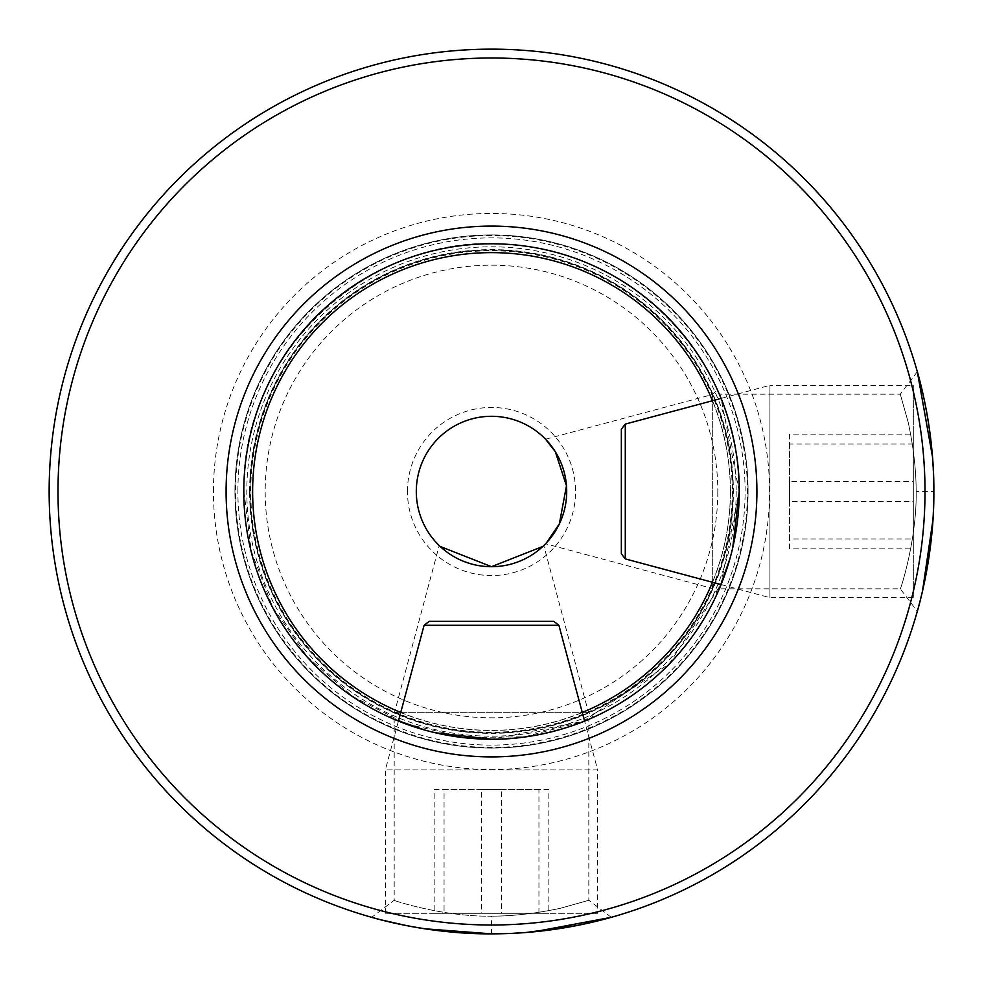 <?xml version="1.0" encoding="UTF-8"?>
<svg xmlns="http://www.w3.org/2000/svg" width="983" height="983" viewBox="0 0 983 983"><rect width="100%" height="100%" fill="white"/><g stroke="black" fill="none" stroke-linecap="round" stroke-linejoin="round"><path stroke-width="0.74" stroke-dasharray="4.92 3.69" d="M933.85 491.402L932.474 456.714M916.156 491.5C916.156 470.378 913.539 447.449 908.304 422.702L900.281 394.183L908.304 422.702C913.539 447.486 916.156 470.427 916.156 491.5C916.156 470.378 913.539 447.449 908.304 422.702L900.281 394.183L908.304 422.702C913.539 447.486 916.156 470.427 916.156 491.5C916.967 540.933 899.58 592.405 900.281 588.817C899.58 592.393 916.967 540.908 916.156 491.5C916.967 540.933 899.58 592.405 900.281 588.817C899.58 592.393 916.967 540.908 916.156 491.5L933.85 491.5A442.35 442.35 0 0 1 491.5 933.85A442.35 442.35 0 0 1 49.15 491.5A442.35 442.35 0 0 1 491.5 49.15A442.35 442.35 0 0 1 933.85 491.5L932.928 520.093M730.369 491.5A238.869 238.869 0 0 1 491.5 730.369A238.869 238.869 0 0 1 252.631 491.5A238.869 238.869 0 0 1 491.5 252.631A238.869 238.869 0 0 1 730.369 491.5M500.728 933.752L533.916 931.81M601.854 919.867L590.992 922.521M526.188 932.486L491.5 933.85L491.5 916.156C512.622 916.156 535.551 913.539 560.298 908.304L588.817 900.281L560.298 908.304C535.514 913.539 512.573 916.156 491.5 916.156C512.622 916.156 535.551 913.539 560.298 908.304L588.817 900.281L560.298 908.304C535.514 913.539 512.573 916.156 491.5 916.156C442.067 916.967 390.595 899.58 394.183 900.281C390.607 899.58 442.092 916.967 491.5 916.156C442.067 916.967 390.595 899.58 394.183 900.281C390.607 899.58 442.092 916.967 491.5 916.156M545.565 439.229L712.306 394.552L717.283 389.575C716.066 388.445 738.761 428.355 739.216 491.5C738.737 428.183 716.029 388.396 717.283 389.575M545.565 543.771L546.462 542.825L545.565 543.771L712.306 588.448L712.306 394.552L712.306 588.448L717.283 593.425C716.079 594.543 738.761 554.645 739.216 491.5C739.929 544.152 719.028 589.689 719.298 588.817C719.015 589.665 739.916 544.275 739.216 491.5A247.716 247.716 0 0 1 491.5 739.216A247.716 247.716 0 0 1 243.784 491.5A247.716 247.716 0 0 1 491.5 243.784A247.716 247.716 0 0 1 739.216 491.5A247.716 247.716 0 0 1 491.5 739.216A247.716 247.716 0 0 1 243.784 491.5A247.716 247.716 0 0 1 491.5 243.784A247.716 247.716 0 0 1 739.216 491.5C738.774 554.67 716.054 594.58 717.283 593.425M732.74 547.752L729.902 558.811M543.771 545.565L542.813 546.474L543.771 545.565L588.448 712.306L593.425 717.283C594.58 716.066 554.768 738.688 491.819 739.216C428.514 738.86 388.42 716.054 389.575 717.283C388.408 716.079 428.453 738.749 491.316 739.216C554.559 738.823 594.568 716.066 593.425 717.283M439.229 545.565L440.175 546.462L439.229 545.565L394.552 712.306L588.448 712.306L394.552 712.306L389.575 717.283M213.434 491.5A278.066 278.066 0 0 1 491.5 213.434A278.066 278.066 0 0 1 769.566 491.5A278.066 278.066 0 0 1 491.5 769.566A278.066 278.066 0 0 1 213.434 491.5M249.977 491.5A241.523 241.523 0 0 1 491.5 249.977A241.523 241.523 0 0 1 733.023 491.5A241.523 241.523 0 0 1 491.5 733.023A241.523 241.523 0 0 1 249.977 491.5A241.523 241.523 0 0 1 491.5 249.977A241.523 241.523 0 0 1 733.023 491.5A241.523 241.523 0 0 1 491.5 733.023A241.523 241.523 0 0 1 249.977 491.5A241.523 241.523 0 0 0 491.5 733.023A241.523 241.523 0 0 0 733.023 491.5A241.523 241.523 0 0 1 491.5 733.023A241.523 241.523 0 0 1 249.977 491.5M491.5 416.3A75.2 75.2 0 0 1 566.699 491.5A75.2 75.2 0 0 1 491.5 566.699A75.2 75.2 0 0 1 416.3 491.5A75.2 75.2 0 0 1 491.5 416.3M407.454 491.5A84.047 84.047 0 0 1 491.5 407.454A84.047 84.047 0 0 1 575.546 491.5A84.047 84.047 0 0 1 491.5 575.546A84.047 84.047 0 0 1 407.454 491.5M435.248 732.74L425.086 730.148M491.5 739.216A247.716 247.716 0 0 0 739.216 491.5A247.716 247.716 0 0 0 491.5 243.784A247.716 247.716 0 0 0 243.784 491.5A247.716 247.716 0 0 0 491.5 739.216C438.848 739.929 393.311 719.028 394.183 719.298C393.335 719.015 438.725 739.916 491.5 739.216L584.566 721.067L597.664 769.935L385.336 769.935L597.664 769.935L597.664 913.305L385.336 913.305L597.664 913.305M491.5 234.937A256.563 256.563 0 0 0 234.937 491.5A256.563 256.563 0 0 0 491.5 748.063A256.563 256.563 0 0 0 748.063 491.5A256.563 256.563 0 0 0 491.5 234.937A256.563 256.563 0 0 0 234.937 491.5A256.563 256.563 0 0 0 491.5 748.063A256.563 256.563 0 0 0 748.063 491.5A256.563 256.563 0 0 0 491.5 234.937A256.563 256.563 0 0 0 234.937 491.5A256.563 256.563 0 0 0 491.5 748.063A256.563 256.563 0 0 0 748.063 491.5A256.563 256.563 0 0 0 491.5 234.937M922.509 591.041L917.323 611.303L900.281 588.817L719.298 588.817M424.595 928.763L406.753 925.654M380.949 919.818L371.697 917.323L394.183 900.281L394.183 719.298M739.216 491.5L721.067 398.434L769.935 385.336L769.935 597.664L769.935 385.336L913.305 385.336L913.305 597.664L913.305 385.336M444.058 913.305L548.833 913.305L434.167 913.305L444.058 913.305L444.058 789.447L501.379 789.447L501.379 913.305M501.379 789.447L548.833 789.447L548.833 913.305M548.833 789.447L538.942 789.447L538.942 913.305M538.942 789.447L481.621 789.447L481.621 913.305M481.621 789.447L434.167 789.447L434.167 913.305M434.167 789.447L444.058 789.447M913.305 538.942L913.305 434.167L913.305 548.833L913.305 538.942L789.447 538.942L789.447 481.621L913.305 481.621M789.447 481.621L789.447 434.167L913.305 434.167M789.447 434.167L789.447 444.058L913.305 444.058M789.447 444.058L789.447 501.379L913.305 501.379M789.447 501.379L789.447 548.833L913.305 548.833M789.447 548.833L789.447 538.942M732.261 491.5A240.761 240.761 0 0 1 491.5 732.261A240.761 240.761 0 0 1 250.739 491.5A240.761 240.761 0 0 1 491.5 250.739A240.761 240.761 0 0 1 732.261 491.5M925.003 491.5A433.503 433.503 0 0 1 491.5 925.003A433.503 433.503 0 0 1 57.997 491.5A433.503 433.503 0 0 1 491.5 57.997A433.503 433.503 0 0 1 925.003 491.5M237.886 491.5A253.614 253.614 0 0 1 491.5 237.886A253.614 253.614 0 0 1 745.114 491.5A253.614 253.614 0 0 1 491.5 745.114A253.614 253.614 0 0 1 237.886 491.5M249.621 491.5A241.879 241.879 0 0 1 491.5 249.621A241.879 241.879 0 0 1 733.379 491.5A241.879 241.879 0 0 1 491.5 733.379A241.879 241.879 0 0 1 249.621 491.5M730.455 491.5A238.955 238.955 0 0 1 491.5 730.455A238.955 238.955 0 0 1 252.545 491.5A238.955 238.955 0 0 1 491.5 252.545A238.955 238.955 0 0 1 730.455 491.5M736.193 491.5A244.693 244.693 0 0 1 491.5 736.193A244.693 244.693 0 0 1 246.807 491.5A244.693 244.693 0 0 1 491.5 246.807A244.693 244.693 0 0 1 736.193 491.5M717.811 491.5A226.311 226.311 0 0 1 491.5 717.811A226.311 226.311 0 0 1 265.189 491.5A226.311 226.311 0 0 1 491.5 265.189A226.311 226.311 0 0 1 717.811 491.5M491.5 235.539A255.961 255.961 0 0 0 235.539 491.5A255.961 255.961 0 0 0 491.5 747.461A255.961 255.961 0 0 0 747.461 491.5A255.961 255.961 0 0 0 491.5 235.539M400.732 712.454A238.869 238.869 0 0 0 582.268 712.454M49.15 491.5A442.35 442.35 0 0 1 491.5 49.15A442.35 442.35 0 0 1 933.85 491.5M712.454 582.268A238.869 238.869 0 0 0 712.454 400.732M424.091 625.286L558.909 625.286M625.286 558.909L625.286 424.091M917.323 371.697L900.281 394.183L719.298 394.183M611.303 917.323L588.817 900.281L588.817 719.298M243.956 491.5L251.243 551.094L272.758 607.383L307.163 656.718L352.369 696.234L405.746 723.709L464.283 737.533L524.529 736.82L582.624 721.657L669.263 663.771L720.932 584.43L739.044 491.5C741.796 367.679 638.311 253.97 514.797 245.062C374.916 227.663 239.815 350.587 243.956 491.5M398.434 721.067L385.336 769.935L385.336 913.305M721.067 584.566L769.935 597.664L913.305 597.664"/><path stroke-width="1.47" d="M932.474 456.714L917.323 371.697M933.85 491.402C934.366 427.138 916.967 370.345 917.323 371.697C916.979 370.382 934.403 427.286 933.85 491.5C934.391 555.837 916.942 612.741 917.323 611.303C916.967 612.667 934.403 555.776 933.85 491.402M491.5 49.15A442.35 442.35 0 0 0 49.15 491.5A442.35 442.35 0 0 0 491.5 933.85A442.35 442.35 0 0 0 933.85 491.5A442.35 442.35 0 0 0 491.5 49.15A442.35 442.35 0 0 0 49.15 491.5A442.35 442.35 0 0 0 491.5 933.85C427.175 934.391 370.296 916.955 371.697 917.323C370.308 916.955 427.15 934.378 491.5 933.85L500.728 933.752M533.916 931.81L611.303 917.323L601.854 919.867M590.992 922.521L576.185 925.667M575.669 925.765L526.188 932.486M546.462 542.825L559.339 523.951L566.478 485.811L555.321 451.738L545.565 439.229L555.37 451.811L566.491 485.823L559.327 523.976L546.474 542.813M739.216 491.5C739.929 438.848 719.028 393.298 719.298 394.183C719.028 393.298 739.941 438.934 739.216 491.5L732.74 547.752M729.902 558.811L719.298 588.817M491.5 566.699L542.825 546.462L491.5 566.699L440.187 546.474L491.5 566.699A75.2 75.2 0 0 0 566.699 491.5A75.2 75.2 0 0 0 491.5 416.3A75.2 75.2 0 0 0 416.3 491.5A75.2 75.2 0 0 0 491.5 566.699M491.5 243.784A247.716 247.716 0 0 0 243.784 491.5A247.716 247.716 0 0 0 491.5 739.216A247.716 247.716 0 0 0 739.216 491.5A247.716 247.716 0 0 0 491.5 243.784A247.716 247.716 0 0 0 243.784 491.5A247.716 247.716 0 0 0 491.5 739.216C544.152 739.929 589.702 719.028 588.817 719.298C589.702 719.028 544.066 739.941 491.5 739.216L435.248 732.74M425.086 730.148L394.183 719.298M932.928 520.093L922.509 591.041M491.5 933.85L424.595 928.763M406.753 925.654L380.949 919.818M429.215 621.354L553.785 621.354L429.215 621.354L424.091 625.286L558.909 625.286L584.566 721.067L588.817 719.298M621.354 553.785L621.354 429.215L621.354 553.785L625.286 558.909L625.286 424.091L721.067 398.434L719.298 394.183M712.454 400.732A238.869 238.869 0 0 0 257.153 445.238A238.869 238.869 0 0 0 400.732 712.454M491.5 925.003A433.503 433.503 0 0 0 925.003 491.5A433.503 433.503 0 0 0 491.5 57.997A433.503 433.503 0 0 0 57.997 491.5A433.503 433.503 0 0 0 491.5 925.003M491.5 756.91A265.41 265.41 0 0 0 756.91 491.5A265.41 265.41 0 0 0 491.5 226.09A265.41 265.41 0 0 0 226.09 491.5A265.41 265.41 0 0 0 491.5 756.91M582.268 712.454A238.869 238.869 0 0 0 712.454 582.268M558.909 625.286L553.785 621.354M424.091 625.286L398.434 721.067M625.286 424.091L621.354 429.215M625.286 558.909L721.067 584.566"/></g></svg>
